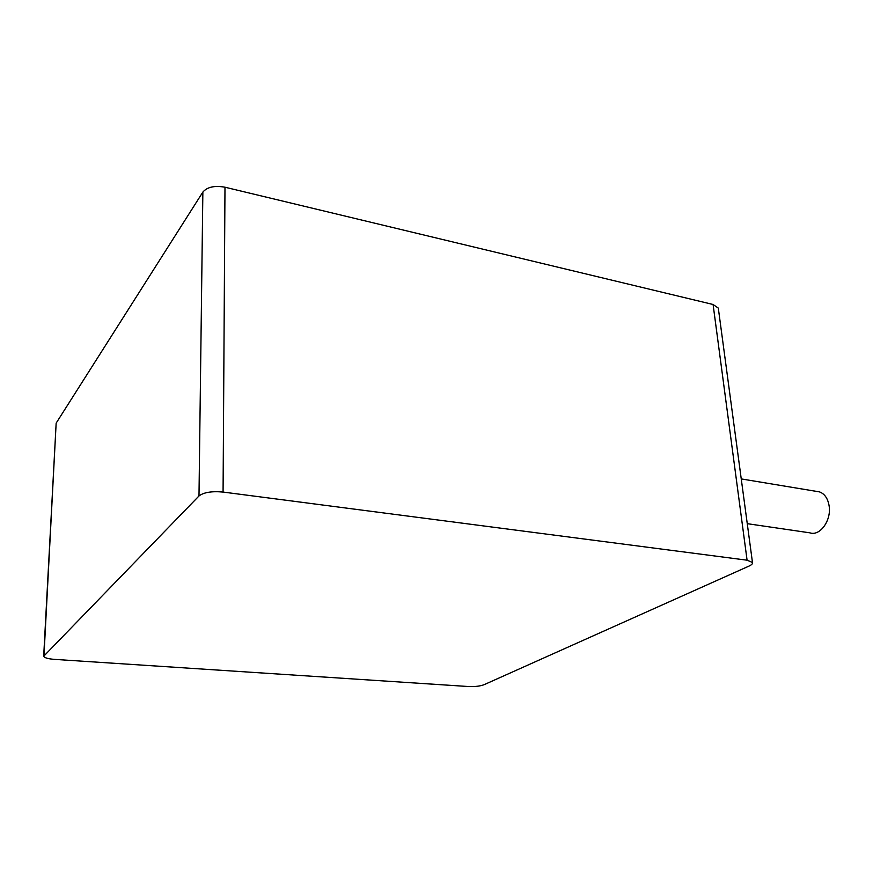 <?xml version="1.0" encoding="UTF-8"?>
<svg xmlns="http://www.w3.org/2000/svg" width="873" height="873" viewBox="0 0 873 873"><rect width="100%" height="100%" fill="white"/><g stroke="black" fill="none" stroke-linecap="round" stroke-linejoin="round"><path stroke-width="1.31" d="M816.692 491.423L819.441 491.881C824.516 493.714 827.713 498.232 829.044 505.434C831.794 520.035 820.053 536.535 809.882 532.836L747.255 523.669M43.705 655.776L56.156 423.132L202.863 192.071C207.261 186.986 214.638 185.371 224.983 187.215L223.073 492.066L747.081 560.193L713.088 304.491L718.304 308.093L718.424 308.944M224.983 187.215L713.088 304.491M718.304 308.093L752.471 562.485C752.842 563.663 751.686 564.864 749.023 566.086L484.035 684.716C480.085 686.178 474.977 686.789 468.692 686.538L54.366 659.366C48.08 658.864 44.512 657.838 43.683 656.278L198.989 495.962L202.863 192.071M752.471 562.485L747.081 560.193M223.073 492.066C211.779 491.041 203.747 492.339 198.989 495.962M56.156 423.132L43.988 655.35M741.253 478.917L819.441 491.881"/></g></svg>
